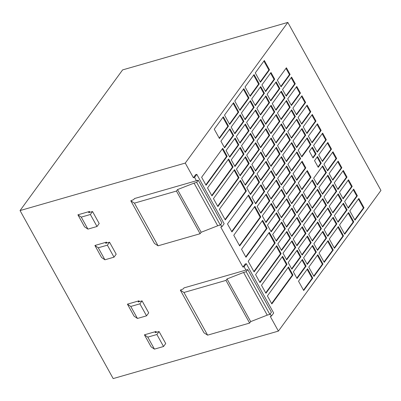 <?xml version="1.0" encoding="UTF-8"?>
<svg xmlns="http://www.w3.org/2000/svg" width="401" height="401" viewBox="0 0 401 401"><rect width="100%" height="100%" fill="white"/><g stroke="black" fill="none" stroke-linecap="round" stroke-linejoin="round"><path stroke-width="0.6" d="M281.522 250.52L290.57 238.109L286.875 231.442L277.828 243.853L281.522 250.52M291.778 236.455L300.825 224.044L297.131 217.377L288.083 229.788L291.778 236.455M302.033 222.39L311.081 209.979L307.387 203.312L298.334 215.723L302.033 222.39M312.289 208.325L321.336 195.909L317.642 189.242L308.59 201.653L312.289 208.325M322.544 194.254L331.592 181.843L327.898 175.177L318.845 187.588L322.544 194.254M332.8 180.189L341.847 167.778L338.148 161.112L329.101 173.523L332.8 180.189M286.695 259.858L295.743 247.442L292.048 240.775L283.001 253.186L286.695 259.858M296.951 245.788L305.998 233.377L302.304 226.71L293.256 239.121L296.951 245.788M301.938 189.653L310.986 177.242L307.291 170.575L298.244 182.986L301.938 189.653M322.449 161.523L331.497 149.112L327.802 142.44L318.755 154.856L322.449 161.523M276.349 241.186L285.397 228.776L281.702 222.109L272.65 234.52L276.349 241.186M286.605 227.121L295.652 214.71L291.958 208.044L282.905 220.455L286.605 227.121M296.86 213.056L305.908 200.645L302.209 193.974L293.161 206.39L296.86 213.056M307.111 198.986L316.163 186.575L312.464 179.909L303.417 192.32L307.111 198.986M317.366 184.921L326.419 172.51L322.72 165.844L313.672 178.255L317.366 184.921M327.622 170.856L336.675 158.445L332.975 151.779L323.928 164.189L327.622 170.856M265.998 222.52L275.046 210.109L271.352 203.442L262.304 215.853L265.998 222.52M276.254 208.455L285.301 196.039L281.607 189.372L272.56 201.783L276.254 208.455M286.509 194.385L295.557 181.974L291.863 175.307L282.815 187.718L286.509 194.385M296.765 180.32L305.813 167.909L302.118 161.242L293.071 173.653L296.765 180.32M291.682 203.718L300.735 191.307L297.036 184.64L287.988 197.051L291.682 203.718M281.427 217.788L290.479 205.377L286.78 198.706L277.733 211.121L281.427 217.788M271.171 231.853L280.224 219.442L276.525 212.776L267.477 225.187L271.171 231.853M317.276 152.19L326.324 139.774L322.63 133.107L313.582 145.518L317.276 152.19M296.67 147.583L305.722 135.172L302.023 128.505L292.976 140.916L296.67 147.583M306.925 133.518L315.978 121.107L312.279 114.44L303.231 126.851L306.925 133.518M260.825 213.187L269.873 200.771L266.179 194.104L257.131 206.515L260.825 213.187M271.081 199.117L280.129 186.706L276.434 180.039L267.387 192.45L271.081 199.117M281.337 185.051L290.384 172.641L286.69 165.974L277.642 178.385L281.337 185.051M291.592 170.986L300.64 158.575L296.946 151.909L287.893 164.32L291.592 170.986M301.848 156.921L310.895 144.505L307.201 137.839L298.149 150.25L301.848 156.921M312.103 142.851L321.151 130.44L317.457 123.774L308.404 136.185L312.103 142.851M222.735 148.3L201.623 177.262L206.059 185.262L227.172 156.3L222.735 148.3M228.65 158.966L207.538 187.929L211.969 195.929L233.081 166.966L228.65 158.966M234.56 169.633L213.447 198.595L217.883 206.595L238.996 177.638L234.56 169.633M240.475 180.305L219.362 209.262L225.277 219.928L246.389 190.971L240.475 180.305M248.605 194.971L227.492 223.928L231.928 231.933L253.041 202.971L248.605 194.971M254.891 206.304L233.773 235.267L239.688 245.933L260.8 216.971L254.891 206.304M262.65 220.304L241.537 249.267L245.973 257.267L267.086 228.309L262.65 220.304M269.302 232.309L248.189 261.267L254.104 271.933L275.216 242.976L269.302 232.309M255.282 72.912L260.455 82.245L269.502 69.834L264.329 60.501L255.282 72.912M353.767 221.848L348.589 212.515L339.542 224.926L344.715 234.259L353.767 221.848L353.116 222.034L348.163 213.101M313.051 157.979L316.068 153.844L312.374 147.177L309.356 151.312L313.051 157.979M317.547 156.51L314.529 160.646L318.229 167.312L321.241 163.177L317.547 156.51M364.023 207.783L358.845 198.45L349.797 210.861L354.97 220.194L364.023 207.783L363.371 207.969L358.419 199.036M288.519 266.976L267.407 295.938L271.843 303.938L292.956 274.981L288.519 266.976M282.605 256.309L261.492 285.271L265.928 293.271L287.041 264.309L282.605 256.309M276.695 245.643L255.582 274.605L260.013 282.605L281.126 253.643L276.695 245.643M307.206 231.723L316.254 219.312L312.559 212.645L303.512 225.056L307.206 231.723M317.462 217.658L326.509 205.247L322.815 198.58L313.767 210.991L317.462 217.658M327.717 203.593L336.765 191.177L333.071 184.51L324.023 196.921L327.717 203.593M337.973 189.523L347.02 177.112L343.326 170.445L334.274 182.856L337.973 189.523M291.868 269.191L300.92 256.78L297.221 250.109L288.174 262.525L291.868 269.191M302.123 255.121L311.176 242.71L307.477 236.044L298.429 248.455L302.123 255.121M312.379 241.056L321.427 228.645L317.732 221.979L308.685 234.39L312.379 241.056M322.635 226.991L331.682 214.58L327.988 207.913L318.94 220.324L322.635 226.991M347.116 209.848L343.416 203.182L334.369 215.593L338.063 222.259L347.116 209.848L346.464 210.034L342.99 203.768M357.366 195.783L353.672 189.112L344.624 201.528L348.319 208.194L357.366 195.783L356.72 195.969L353.246 189.703M327.807 236.324L336.86 223.913L333.161 217.247L324.113 229.658L327.807 236.324M317.552 250.389L326.604 237.978L322.905 231.312L313.858 243.723L317.552 250.389M307.301 264.459L316.349 252.049L312.65 245.377L303.602 257.793L307.301 264.459M297.046 278.525L306.093 266.114L302.399 259.447L293.347 271.858L297.046 278.525M343.146 198.856L352.193 186.445L348.499 179.778L339.452 192.189L343.146 198.856M332.89 212.926L341.938 200.515L338.243 193.848L329.196 206.259L332.89 212.926M245.116 119.714L254.164 107.303L250.47 100.631L241.422 113.047L245.116 119.714M234.861 133.779L243.913 121.368L240.214 114.701L231.166 127.112L234.861 133.779M224.605 147.844L233.658 135.433L229.958 128.766L220.911 141.177L224.605 147.844M254.074 74.566L245.026 86.977L250.199 96.31L259.247 83.899L254.074 74.566M255.372 105.643L264.419 93.233L260.725 86.566L251.678 98.977L255.372 105.643M265.627 91.578L274.675 79.167L270.981 72.501L261.933 84.912L265.627 91.578M229.783 157.177L238.831 144.766L235.136 138.099L226.084 150.51L229.783 157.177M240.039 143.112L249.086 130.701L245.387 124.034L236.339 136.445L240.039 143.112M313.953 276.459L323 264.048L317.828 254.715L308.775 267.126L313.953 276.459M324.208 262.394L333.256 249.983L328.083 240.645L319.031 253.056L324.208 262.394M243.818 88.631L234.77 101.042L239.943 110.38L248.991 97.964L243.818 88.631M233.562 102.696L224.515 115.112L229.688 124.445L238.735 112.034L233.562 102.696M223.307 116.766L214.259 129.177L219.432 138.51L228.48 126.099L223.307 116.766M334.464 248.324L343.512 235.913L338.339 226.58L329.286 238.991L334.464 248.324M275.978 110.25L285.026 97.839L281.327 91.167L272.279 103.578L275.978 110.25M286.229 96.18L295.281 83.769L291.582 77.102L282.535 89.513L286.229 96.18M240.129 175.849L249.176 163.438L245.482 156.771L236.435 169.182L240.129 175.849M250.384 161.783L259.432 149.367L255.738 142.701L246.69 155.112L250.384 161.783M260.64 147.713L269.688 135.302L265.993 128.636L256.946 141.047L260.64 147.713M270.896 133.648L279.943 121.237L276.249 114.571L267.201 126.982L270.896 133.648M281.151 119.583L290.199 107.172L286.504 100.506L277.452 112.917L281.151 119.583M291.407 105.518L300.454 93.102L296.76 86.436L287.707 98.846L291.407 105.518M265.723 124.315L274.77 111.904L271.076 105.237L262.023 117.648L265.723 124.315M255.467 138.38L264.515 125.969L260.82 119.303L251.768 131.713L255.467 138.38M245.211 152.445L254.259 140.034L250.565 133.368L241.512 145.779L245.211 152.445M234.956 166.515L244.003 154.104L240.309 147.433L231.262 159.844L234.956 166.515M281.056 86.847L290.103 74.436L286.409 67.769L277.362 80.18L281.056 86.847M270.8 100.912L279.853 88.501L276.154 81.834L267.106 94.245L270.8 100.912M260.545 114.982L269.597 102.571L265.898 95.899L256.851 108.315L260.545 114.982M250.289 129.047L259.342 116.636L255.643 109.969L246.595 122.38L250.289 129.047M286.419 161.653L295.467 149.242L291.768 142.571L282.72 154.981L286.419 161.653M276.164 175.718L285.211 163.307L281.517 156.641L272.464 169.052L276.164 175.718M265.908 189.783L274.956 177.372L271.261 170.706L262.209 183.117L265.908 189.783M255.653 203.848L264.7 191.437L261.006 184.771L251.953 197.182L255.653 203.848M301.752 124.185L310.8 111.774L307.106 105.107L298.058 117.518L301.752 124.185M291.497 138.25L300.544 125.839L296.85 119.172L287.803 131.583L291.497 138.25M281.241 152.315L290.294 139.904L286.595 133.237L277.547 145.648L281.241 152.315M270.986 166.385L280.038 153.974L276.339 147.302L267.292 159.718L270.986 166.385M245.302 185.182L254.354 172.771L250.655 166.104L241.608 178.515L245.302 185.182M255.557 171.117L264.605 158.706L260.911 152.039L251.863 164.45L255.557 171.117M265.813 157.047L274.86 144.636L271.166 137.969L262.119 150.38L265.813 157.047M276.068 142.982L285.116 130.571L281.422 123.904L272.374 136.315L276.068 142.982M286.324 128.916L295.372 116.506L291.677 109.839L282.63 122.25L286.324 128.916M296.58 114.851L305.627 102.44L301.933 95.774L292.885 108.185L296.58 114.851M250.48 194.515L259.527 182.104L255.828 175.438L246.78 187.848L250.48 194.515M260.73 180.45L269.783 168.039L266.084 161.372L257.036 173.783L260.73 180.45M303.697 290.524L312.745 278.114L307.572 268.78L298.524 281.191L303.697 290.524M196.801 174.345L195.628 174.686L193.397 177.743L185.267 163.077L287.818 22.416L380.95 190.43L278.399 331.096L270.269 316.424L271.437 316.088L273.672 313.026L246.319 263.688L245.151 264.023L242.921 267.086L220.745 227.081L221.913 226.745L224.149 223.683L196.801 174.345L194.565 177.407L196.415 180.741L134.49 198.54L133.769 199.538L130.801 200.781L154.455 243.452L158.084 245.808L134.43 203.137L130.801 200.781M247.758 269.562L246.189 271.713L269.843 314.384L271.412 312.234L247.758 269.562L184.014 287.883L183.292 288.875L180.325 290.123L203.979 332.795L207.608 335.151L183.954 292.479L180.325 290.123M198.234 180.219L196.665 182.37L220.319 225.041L221.888 222.891L198.234 180.219L196.415 180.741M107.368 245.166L98.26 247.783L104.912 259.788L114.019 257.166L116.19 254.189L109.538 242.189L107.368 245.166L114.019 257.166M98.26 247.783L94.902 245.477L101.553 257.482L104.912 259.788M156.891 334.509L147.784 337.126L154.435 349.126L163.543 346.509L165.713 343.532L159.062 331.532L156.891 334.509L163.543 346.509M147.784 337.126L144.425 334.82L151.077 346.825L154.435 349.126M130.781 306.454L127.423 304.153L134.079 316.153L137.438 318.459L146.54 315.838L139.889 303.838L130.781 306.454L137.438 318.459M139.443 301.612L139.002 300.825L138.16 301.983L142.059 300.86L148.716 312.86L146.54 315.838M142.059 300.86L139.889 303.838M106.917 242.941L106.481 242.149L105.633 243.312L109.538 242.189M156.44 332.284L156.004 331.492L155.157 332.65L159.062 331.532M183.954 292.479L225.974 280.399L249.628 323.071L207.608 335.151M227.041 278.936L250.695 321.607L267.241 315.131L243.587 272.459L227.041 278.936L225.974 280.399M249.628 323.071L250.695 321.607M243.587 272.459L246.189 271.713M269.843 314.384L267.241 315.131M185.267 163.077L20.05 210.57L113.182 378.584L278.399 331.096M287.818 22.416L122.601 69.904L20.05 210.57M89.919 212.269L89.478 211.482L77.904 214.811L84.556 226.811L87.914 229.116L97.017 226.5L90.365 214.495L81.258 217.116L87.914 229.116M139.002 300.825L127.423 304.153M270.214 313.878L271.437 316.088M246.319 263.688L244.089 266.75L245.938 270.084M244.089 266.75L242.921 267.086M220.69 224.535L221.913 226.745M194.565 177.407L193.397 177.743M106.481 242.149L94.902 245.477M156.004 331.492L144.425 334.82M81.258 217.116L77.904 214.811M89.478 211.482L88.636 212.64L92.536 211.517L99.192 223.517L97.017 226.5M92.536 211.517L90.365 214.495M134.43 203.137L176.45 191.061L200.104 233.728L158.084 245.808M177.518 189.593L201.172 232.264L217.718 225.788L194.064 183.117L177.518 189.593L176.45 191.061M200.104 233.728L201.172 232.264M194.064 183.117L196.665 182.37M220.319 225.041L217.718 225.788M303.472 290.123L312.093 278.299L307.141 269.367M312.093 278.299L312.745 278.114M260.51 180.049L269.131 168.225L265.657 161.959M269.131 168.225L269.783 168.039M250.254 194.114L258.876 182.29L255.402 176.024M258.876 182.29L259.527 182.104M296.359 114.45L304.976 102.626L301.502 96.36M304.976 102.626L305.627 102.44M286.103 128.515L294.72 116.691L291.246 110.425M294.72 116.691L295.372 116.506M275.848 142.581L284.469 130.756L280.996 124.49M284.469 130.756L285.116 130.571M265.592 156.651L274.214 144.826L270.74 138.556M274.214 144.826L274.86 144.636M255.337 170.716L263.958 158.891L260.485 152.626M263.958 158.891L264.605 158.706M245.081 184.781L253.703 172.956L250.229 166.691M253.703 172.956L254.354 172.771M270.765 165.984L279.387 154.159L275.913 147.894M279.387 154.159L280.038 153.974M281.021 151.919L289.642 140.094L286.169 133.824M289.642 140.094L290.294 139.904M291.276 137.849L299.898 126.024L296.424 119.759M299.898 126.024L300.544 125.839M301.532 123.784L310.153 111.959L306.68 105.694M310.153 111.959L310.8 111.774M255.432 203.447L264.048 191.628L260.575 185.357M264.048 191.628L264.7 191.437M265.683 189.382L274.304 177.558L270.83 171.292M274.304 177.558L274.956 177.372M275.938 175.317L284.56 163.493L281.086 157.227M284.56 163.493L285.211 163.307M286.194 161.252L294.815 149.428L291.342 143.162M294.815 149.428L295.467 149.242M250.069 128.646L258.69 116.821L255.216 110.556M258.69 116.821L259.342 116.636M260.324 114.581L268.946 102.756L265.472 96.491M268.946 102.756L269.597 102.571M270.58 100.516L279.201 88.691L275.728 82.421M279.201 88.691L279.853 88.501M280.835 86.446L289.457 74.621L285.983 68.355M289.457 74.621L290.103 74.436M234.735 166.114L243.352 154.29L239.878 148.024M243.352 154.29L244.003 154.104M244.991 152.044L253.607 140.225L250.134 133.954M253.607 140.225L254.259 140.034M255.242 137.979L263.863 126.155L260.389 119.889M263.863 126.155L264.515 125.969M265.497 123.914L274.119 112.09L270.645 105.824M274.119 112.09L274.77 111.904M291.181 105.117L299.803 93.293L296.329 87.027M299.803 93.293L300.454 93.102M280.931 119.182L289.547 107.358L286.073 101.092M289.547 107.358L290.199 107.172M270.675 133.247L279.291 121.423L275.818 115.157M279.291 121.423L279.943 121.237M260.419 147.312L269.036 135.493L265.562 129.222M269.036 135.493L269.688 135.302M250.164 161.382L258.78 149.558L255.307 143.292M258.78 149.558L259.432 149.367M239.908 175.448L248.53 163.623L245.056 157.357M248.53 163.623L249.176 163.438M286.008 95.779L294.63 83.959L291.156 77.689M294.63 83.959L295.281 83.769M275.753 109.849L284.374 98.024L280.9 91.759M284.374 98.024L285.026 97.839M334.239 247.923L342.86 236.104L337.908 227.166M342.86 236.104L343.512 235.913M219.212 138.109L227.833 126.285L222.881 117.353M227.833 126.285L228.48 126.099M229.467 124.044L238.089 112.22L233.136 103.288M238.089 112.22L238.735 112.034M239.723 109.979L248.339 98.155L243.392 89.217M248.339 98.155L248.991 97.964M323.983 261.993L332.604 250.169L327.652 241.237M332.604 250.169L333.256 249.983M313.727 276.058L322.349 264.234L317.397 255.302M322.349 264.234L323 264.048M239.813 142.711L248.435 130.886L244.961 124.621M248.435 130.886L249.086 130.701M229.557 156.776L238.179 144.956L234.705 138.686M238.179 144.956L238.831 144.766M265.407 91.177L274.028 79.353L270.555 73.087M274.028 79.353L274.675 79.167M255.151 105.247L263.773 93.423L260.299 87.152M263.773 93.423L264.419 93.233M249.978 95.909L258.595 84.085L253.643 75.152M258.595 84.085L259.247 83.899M224.385 147.443L233.006 135.618L229.532 129.353M233.006 135.618L233.658 135.433M234.64 133.378L243.262 121.553L239.788 115.287M243.262 121.553L243.913 121.368M244.896 119.313L253.517 107.488L250.044 101.222M253.517 107.488L254.164 107.303M332.67 212.525L341.291 200.7L337.817 194.435M341.291 200.7L341.938 200.515M342.925 198.46L351.542 186.635L348.068 180.365M351.542 186.635L352.193 186.445M296.82 278.124L305.442 266.299L301.968 260.033M305.442 266.299L306.093 266.114M307.076 264.058L315.697 252.234L312.224 245.968M315.697 252.234L316.349 252.049M317.331 249.988L325.953 238.169L322.479 231.898M325.953 238.169L326.604 237.978M327.587 235.923L336.208 224.099L332.735 217.833M336.208 224.099L336.86 223.913M348.098 207.793L356.72 195.969M337.842 221.858L346.464 210.034M322.414 226.59L331.036 214.766L327.562 208.5M331.036 214.766L331.682 214.58M312.158 240.655L320.78 228.831L317.306 222.565M320.78 228.831L321.427 228.645M301.903 254.725L310.524 242.901L307.051 236.63M310.524 242.901L311.176 242.71M291.647 268.79L300.269 256.966L296.795 250.7M300.269 256.966L300.92 256.78M337.747 189.122L346.369 177.302L342.895 171.032M346.369 177.302L347.02 177.112M327.497 203.192L336.113 191.367L332.64 185.102M336.113 191.367L336.765 191.177M317.241 217.257L325.858 205.432L322.384 199.167M325.858 205.432L326.509 205.247M306.986 231.322L315.602 219.497L312.128 213.232M315.602 219.497L316.254 219.312M259.793 282.204L280.479 253.828L276.264 246.229M280.479 253.828L281.126 253.643M265.708 292.87L286.389 264.5L282.179 256.896M286.389 264.5L287.041 264.309M271.617 303.537L292.304 275.166L288.093 267.567M292.304 275.166L292.956 274.981M354.75 219.793L363.371 207.969M318.003 166.911L320.594 163.362L317.121 157.097M320.594 163.362L321.241 163.177M312.83 157.578L315.417 154.029L311.943 147.763M315.417 154.029L316.068 153.844M344.494 233.858L353.116 222.034M260.234 81.844L268.85 70.02L263.898 61.087M268.85 70.02L269.502 69.834M253.878 271.537L274.565 243.161L268.876 232.896M274.565 243.161L275.216 242.976M245.748 256.866L266.434 228.495L262.219 220.896M266.434 228.495L267.086 228.309M239.467 245.532L260.154 217.162L254.46 206.891M260.154 217.162L260.8 216.971M231.703 231.532L252.389 203.157L248.179 195.558M252.389 203.157L253.041 202.971M225.051 219.527L245.738 191.157L240.049 180.891M245.738 191.157L246.389 190.971M217.663 206.194L238.344 177.823L234.134 170.225M238.344 177.823L238.996 177.638M211.748 195.528L232.435 167.157L228.219 159.553M232.435 167.157L233.081 166.966M205.833 184.861L226.52 156.485L222.309 148.886M226.52 156.485L227.172 156.3M311.878 142.45L320.499 130.631L317.026 124.36M320.499 130.631L321.151 130.44M301.622 156.52L310.244 144.696L306.77 138.43M310.244 144.696L310.895 144.505M291.367 170.585L299.988 158.761L296.514 152.495M299.988 158.761L300.64 158.575M281.116 184.65L289.733 172.826L286.259 166.56M289.733 172.826L290.384 172.641M270.86 198.716L279.477 186.896L276.003 180.625M279.477 186.896L280.129 186.706M260.605 212.786L269.221 200.961L265.748 194.696M269.221 200.961L269.873 200.771M306.705 133.117L315.326 121.292L311.853 115.027M315.326 121.292L315.978 121.107M296.449 147.182L305.071 135.363L301.597 129.092M305.071 135.363L305.722 135.172M317.056 151.789L325.672 139.964L322.198 133.698M325.672 139.964L326.324 139.774M270.951 231.452L279.572 219.628L276.099 213.362M279.572 219.628L280.224 219.442M281.206 217.387L289.828 205.563L286.354 199.297M289.828 205.563L290.479 205.377M291.462 203.322L300.083 191.498L296.61 185.227M300.083 191.498L300.735 191.307M296.545 179.919L305.161 168.094L301.687 161.829M305.161 168.094L305.813 167.909M286.289 193.984L294.91 182.159L291.437 175.894M294.91 182.159L295.557 181.974M276.033 208.054L284.655 196.229L281.181 189.964M284.655 196.229L285.301 196.039M265.778 222.119L274.399 210.294L270.926 204.029M274.399 210.294L275.046 210.109M327.401 170.455L336.023 158.631L332.549 152.365M336.023 158.631L336.675 158.445M317.146 184.52L325.767 172.696L322.294 166.43M325.767 172.696L326.419 172.51M306.89 198.585L315.512 186.766L312.038 180.495M315.512 186.766L316.163 186.575M296.635 212.655L305.256 200.831L301.783 194.565M305.256 200.831L305.908 200.645M286.379 226.72L295.001 214.896L291.527 208.63M295.001 214.896L295.652 214.71M276.124 240.785L284.745 228.961L281.271 222.695M284.745 228.961L285.397 228.776M322.229 161.122L330.85 149.297L327.376 143.032M330.85 149.297L331.497 149.112M301.717 189.252L310.339 177.427L306.865 171.162M310.339 177.427L310.986 177.242M296.73 245.387L305.351 233.562L301.878 227.297M305.351 233.562L305.998 233.377M286.474 259.457L295.096 247.633L291.622 241.367M295.096 247.633L295.743 247.442M332.574 179.788L341.196 167.964L337.722 161.698M341.196 167.964L341.847 167.778M322.319 193.853L330.94 182.034L327.467 175.763M330.94 182.034L331.592 181.843M312.063 207.924L320.685 196.099L317.211 189.833M320.685 196.099L321.336 195.909M301.808 221.989L310.429 210.164L306.955 203.898M310.429 210.164L311.081 209.979M291.557 236.054L300.174 224.229L296.7 217.964M300.174 224.229L300.825 224.044M281.302 250.119L289.918 238.299L286.444 232.029M289.918 238.299L290.57 238.109"/></g></svg>
